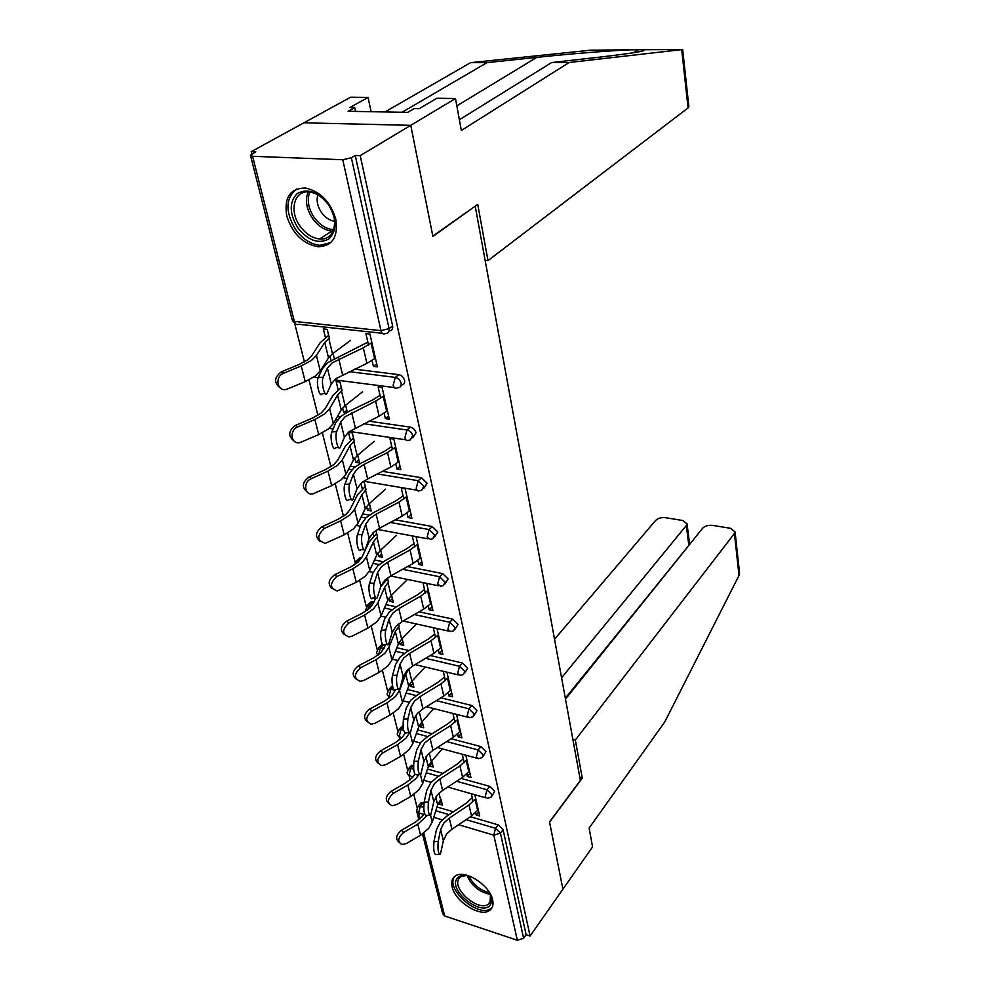 <?xml version="1.0" encoding="UTF-8"?>
<svg xmlns="http://www.w3.org/2000/svg" width="990" height="990" viewBox="0 0 990 990"><rect width="100%" height="100%" fill="white"/><g stroke="black" fill="none" stroke-linecap="round" stroke-linejoin="round"><path stroke-width="1.49" d="M286.791 216.08C292.545 233.751 302.965 243.973 318.05 246.745C332.442 246.151 338.357 236.957 335.796 219.161C330.499 201.861 320.426 191.478 305.588 188.038C290.082 188.187 283.821 197.53 286.791 216.08M452.145 886.891C455.078 901.655 480.484 917.705 489.629 910.392C492.661 908.201 493.664 904.712 492.649 899.922C490 885.246 464.644 869.034 455.412 875.94C452.071 878.179 450.982 881.83 452.145 886.891M459.385 119.741L551.64 62.543L569.114 62.519L461.34 130.482L455.487 98.517L436.825 98.282L419.191 108.677L414.129 108.591L407.694 112.377L348.096 111.276L354.705 107.588L349.903 107.514L368.07 97.416L350.658 97.193L251.237 151.656L251.831 154.007M294.661 323.346L304.413 361.919M308.967 379.913L317.914 415.293M322.344 432.853L330.92 466.723M335.251 483.85L343.456 516.285M347.676 533.004L355.064 562.221M359.679 580.437L366.275 606.511M371.25 626.225L377.103 649.341M382.437 670.44L387.585 690.785M389.194 697.146L389.392 697.913M393.253 713.184L397.732 730.917M399.329 737.216L399.923 739.567M403.697 754.504L407.558 769.787M409.142 776.024L410.12 779.873M413.808 794.5L417.087 807.469M455.487 98.517L410.763 125.334L303.893 122.809L410.763 125.334L432.902 236.462L474.755 206.502M475.274 206.526L580.388 780.417L549.524 821.91L562.914 889.181L530.083 936.033L526.111 934.721L503.093 829.707L500.433 833.147L523.623 938.248L526.111 934.721M523.623 938.248L517.325 940.252L444.683 915.973L442.654 913.56L422.495 834.001M485.15 260.42L487.983 260.63L477.737 204.398L432.828 236.103L410.763 125.334L360.212 155.616L530.083 936.033M251.237 151.656L255.791 151.817L250.458 155.232L252.599 156.284L342.75 159.737L351.363 157.744L355.237 155.442L360.212 155.616M474.854 794.747L479.68 815.958L476.178 814.931L478.727 811.751M441.02 799.252L442.443 805.118L439.04 804.127L441.49 801.182M471.327 793.745L473.133 801.64M475.658 812.666L476.178 814.931M438.669 802.593L439.04 804.127M323.804 365.372L324.621 365.471M354.469 369.159L398.735 374.628C401.643 375.297 403.586 377.202 404.551 380.358C404.96 383.019 404.056 384.541 401.816 384.9L401.099 385.494M355.237 155.442L392.622 325.945C393.055 328.89 392.028 330.499 389.565 330.784L389.045 331.18M420.119 803.892L420.886 802.977L423.955 803.175M437.011 806.986L453.383 811.775M470.423 816.75L498.18 824.868L503.093 829.707M384.157 413.275L385.382 418.621L389.318 419.178L382.115 387.548L378.143 387.028L380.717 398.277M345.844 413.016L343.74 412.706L346.822 410.256M342.033 390.468L340.003 382.091L336.167 381.596L338.196 389.961M342.589 407.979L343.74 412.706M347.292 412.211L345.609 405.232M350.262 466.092L355.076 466.884M382.449 471.351L421.505 477.737L427.123 483.256L423.856 488.28M407.014 513.08L408.053 517.584L411.889 518.277L405.182 488.85L401.321 488.194L403.821 499.121M369.394 503.489L371.2 510.939L367.488 510.271L370.409 507.672M360.954 483.417L362.34 489.11M366.56 506.422L367.488 510.271M366.065 489.753L364.171 481.932L363.033 481.734M358.665 558.917L360.249 557.457L361.808 557.469M374.492 559.994L383.18 561.738M407.496 566.589L442.691 573.618L448.099 578.952L445.017 583.902M428.311 606.029L429.177 609.791L432.915 610.595L426.715 583.382M422.953 582.603L425.329 593.01M391.595 595.126L393.265 602.068L389.652 601.289L392.424 598.566M384.578 580.474L384.838 581.538M388.897 598.195L389.652 601.289M388.476 582.293L387.449 578.024M380.482 645.926L382.511 644.527M383.984 644.738L385.555 645.109M396.866 647.745L408.907 650.554M430.254 655.529L462.441 663.028L467.676 668.188L464.731 673.076M448.198 692.802L448.916 695.908L452.554 696.812L446.936 672.173M443.272 671.307L445.413 680.637M412.335 680.774L413.894 687.258L410.367 686.379L413.003 683.558M409.786 683.966L410.367 686.379M400.925 727.415L403.017 726.14M417.644 729.902L432.172 733.738M451.131 738.738L480.893 746.596L485.954 751.583L483.157 756.422M466.797 773.994L467.379 776.531L470.931 777.509L465.857 755.209M462.281 754.256L464.186 762.609M431.764 761.013L433.224 767.064L429.784 766.112L432.296 763.203M429.338 764.305L429.784 766.112M410.677 766.248L413.523 765.159M427.494 769.044L443.013 773.376M460.956 778.363L489.679 786.357L494.666 791.282L491.931 796.084M422.198 721.537L423.72 727.798L420.23 726.883L422.804 724.012M419.723 724.779L420.23 726.883M457.652 734.06L458.296 736.869L461.885 737.822L456.551 714.384M452.937 713.468L454.954 722.292M390.877 687.32L392.547 686.008M407.447 689.486L420.824 692.814M440.909 697.814L471.822 705.511L476.97 710.585L474.099 715.436M402.126 638.661L403.759 645.369L400.183 644.54L402.881 641.755M399.514 641.792L400.183 644.54M399.131 626.249L398.574 623.96M438.421 650.145L439.214 653.573L442.901 654.427L436.998 628.539M433.286 627.71L435.538 637.572M369.753 603.145L371.163 601.784L373.948 602.007M385.902 604.605L396.359 606.87M419.129 611.808L452.727 619.096L458.061 624.343L455.041 629.256M380.68 550.093L382.425 557.283L378.762 556.553L381.608 553.893M372.982 532.818L373.787 536.11M377.92 553.101L378.762 556.553M377.475 536.815L375.915 530.43M417.854 560.365L418.795 564.486L422.582 565.24L416.109 536.827M412.298 536.122L414.773 546.888M347.193 513.154L348.641 511.682M362.625 513.86L369.431 515.097M395.282 519.8L432.284 526.532L437.803 531.952L434.622 536.939M357.712 455.239L359.58 462.961L355.831 462.355L358.825 459.83M354.259 440.996L352.304 432.902L348.517 432.333L350.485 440.414M354.779 458.073L355.831 462.355M395.79 464.075L396.916 468.988L400.802 469.619L393.859 439.127L389.936 438.533L392.473 449.621M337.343 416.629L340.127 417.025M368.874 421.171L410.33 427.136C413.201 427.841 415.107 429.71 416.048 432.754L412.682 437.828M329.336 338.073L327.245 329.398L323.346 328.965L325.463 337.639M329.942 356.041L331.019 360.447M334.323 358.628L333.048 353.393M372.079 360.558L373.403 366.374L377.4 366.857L369.926 334.026L365.892 333.593L368.503 344.99M467.379 776.531L469.99 773.388M458.296 736.869L460.969 733.776M448.916 695.908L451.65 692.851M439.214 653.573L442.023 650.566M429.177 609.791L432.061 606.845M418.795 564.486L421.752 561.602M408.053 517.584L411.085 514.763M396.916 468.988L400.034 466.253M385.382 418.621L388.587 415.961M373.403 366.374L376.707 363.813M439.3 854.432L436.157 854.593C434.028 854.407 433.298 850.113 433.966 841.686L438.211 841.463C437.555 849.89 438.285 854.184 440.389 854.37L443.359 840.646L446.663 833.951L451.923 829.212L471.537 816.008L478.269 809.721M438.211 841.463L440.637 829.533L443.966 822.876L449.262 818.148L468.988 804.969L475.757 798.695M472.23 797.693L466.463 803.051L446.762 816.193L440.426 821.824L436.429 829.769L433.966 841.686M398.982 842.106C395.159 838.852 396.012 834.892 401.532 830.251L415.627 822.009L422.371 816.453L424.438 813.421M439.003 793.2L440.6 799.759L437.667 804.944L432.222 822.108L428.621 828.506L420.601 835.189L406.568 843.468L401.977 844.532C397.2 841.723 397.77 837.676 403.685 832.417L417.792 824.15L427.47 815.302M488.639 891.272C491.646 896.495 492.29 900.801 490.582 904.179C483.912 917.891 448.866 891.941 456.6 879.157C458.952 875.247 463.53 874.331 470.337 876.398M466.488 875.469L460.857 876.67L458.679 879.021C452.232 889.342 478.615 911.889 488.231 904.229L490.112 902.162L490.446 894.923M454.101 877.313C446.156 890.146 478.9 918.089 490.805 908.548L492.265 907.248M328.482 204.683C337.058 219.322 337.157 230.757 328.754 239.011C318.495 244.332 308.187 240.607 297.829 227.836C289.278 213.63 289.031 202.232 297.099 193.644C307.333 187.902 317.79 191.577 328.482 204.683M300.143 226.24C305.749 233.888 312.246 238.132 319.621 238.986C334.236 240.855 339.892 220.337 328.519 204.819C323.136 197.406 316.862 193.149 309.709 192.035C294.24 189.511 288.622 210.821 300.143 226.24M317.864 194.857C316.256 200.45 317.443 206.304 321.441 212.404C325.19 217.553 329.583 220.523 334.62 221.29M296.579 189.016C285.405 198.285 285.083 211.786 295.614 229.507C302.618 239.023 310.712 244.283 319.894 245.322L330.697 242.637M739.431 571.935L739.01 575.462L664.785 721.908L589.112 828.073L592.564 846.883L562.914 889.181L549.561 822.146L582.281 778.152L575.326 740L734.432 533.474L735.075 531.89L730.471 528.301L712.751 525.405C708.357 524.947 704.979 525.888 702.64 528.227L565.488 699.101M575.326 740L572.864 739.382M689.486 543.225L688.731 544.574L686.318 525.529L687.035 523.859L682.716 520.493L665.577 517.696C661.32 517.263 657.991 518.191 655.59 520.468L554.536 639.255M686.318 525.529L561.59 677.791M582.281 778.152L579.855 777.509M689.424 544.686L565.327 698.198M688.842 106.388L688.062 107.935L681.714 49.624L682.704 49.847M551.64 62.543L599.383 57.173C634.825 53.027 649.143 50.552 642.324 49.748L630.803 49.822C614.32 50.304 570.054 53.806 536.79 57.383L487.031 62.63L402.039 112.266M681.714 49.624L569.114 62.519M371.089 111.697L368.07 97.416M630.803 49.822L590.857 50.168L470.609 62.655L487.031 62.63M470.609 62.655L384.937 111.957M487.983 260.63L688.062 107.935M355.534 111.412L354.705 107.588M429.561 815.191L426.43 815.364C424.19 815.166 423.411 810.785 424.128 802.222L428.435 801.974C427.742 810.538 428.497 814.931 430.724 815.129L433.806 801.702L437.209 795.106L442.592 790.404L462.59 777.298L469.458 771.074M428.435 801.974L430.984 790.218L434.424 783.659L439.832 778.982L459.954 765.901L466.872 759.701M463.308 758.736L457.405 764.033L437.308 777.063L430.848 782.645L426.727 790.478L424.128 802.222M419.5 774.626L416.382 774.811C414.006 774.613 413.201 770.146 413.944 761.409L418.325 761.149C417.582 769.874 418.386 774.341 420.738 774.551L423.93 761.459L427.445 754.962L432.939 750.321L453.346 737.327L460.375 731.177M418.325 761.149L421.022 749.603L424.562 743.131L430.093 738.503L450.623 725.559L457.702 719.433M454.088 718.505L448.062 723.74L427.544 736.647L420.936 742.154L416.691 749.876L413.944 761.409M409.105 732.674L405.987 732.885C403.475 732.649 402.621 728.096 403.413 719.21L407.868 718.913C407.088 727.798 407.93 732.365 410.417 732.6L413.721 719.854L417.347 713.468L422.965 708.877L443.805 696.032L450.995 689.956M407.868 718.913L410.714 707.59L414.364 701.229L420.032 696.663L440.983 683.855L448.223 677.816M444.56 676.937L438.397 682.098L417.458 694.869L410.702 700.301L406.308 707.887L403.413 719.21M398.351 689.275L395.233 689.486C393.339 693.111 390.926 680.699 392.523 675.527L397.039 675.205C395.468 680.377 397.869 692.802 399.725 689.176L403.153 676.813L406.902 670.552L412.657 666.035L433.929 653.326L441.28 647.349M397.039 675.205L400.047 664.129L403.821 657.892L409.613 653.4L431.021 640.74L438.421 634.788M434.721 633.959L428.41 639.045L407.026 651.655L400.108 657.014L395.567 664.451L392.523 675.527M387.214 644.341L384.095 644.564C382.128 648.363 379.529 635.419 381.237 630.296L385.828 629.949C384.132 635.073 386.731 648.017 388.674 644.23L392.226 632.276L396.099 626.138L401.989 621.695L423.72 609.159L431.244 603.281M385.828 629.949L389.008 619.134L392.906 613.045L398.846 608.615L420.713 596.129L428.286 590.288M424.537 589.508L418.077 594.507L396.223 606.944L389.144 612.216L384.454 619.48L381.237 630.296M388.748 803.298C384.801 799.883 385.654 795.836 391.298 791.159L405.665 782.979L412.558 777.459L414.785 774.291M442.258 748.873L431.331 761.508L428.311 766.619L422.656 783.523L418.943 789.847L410.751 796.467L396.446 804.697L392.003 805.724C386.855 802.89 387.338 798.732 393.463 793.262L407.855 785.058L416.085 778.462L418.733 774.675M378.18 763.203C374.109 759.627 374.95 755.481 380.717 750.754L395.381 742.636L402.423 737.191L405.096 733.343M433.818 708.605L421.752 722.032L418.646 727.056L412.768 743.688L408.944 749.913L400.579 756.459L385.976 764.627L381.732 765.641C376.163 762.783 376.546 758.501 382.895 752.821L397.572 744.678L405.999 738.144L409.427 732.996M418.646 727.056L415.8 715.411L412.657 724.148M367.278 721.772C363.045 718.022 363.875 713.765 369.777 708.988L384.739 700.945L391.953 695.562L395.678 689.461M398.611 708.642L390.06 715.114L375.161 723.207L371.139 724.185C365.112 721.326 365.384 716.933 371.968 710.993L386.954 702.925L395.567 696.477L399.539 690.389L405.739 674.165L408.957 669.252L411.877 681.256L408.672 686.206L402.546 702.516L398.611 708.642M425.205 667L411.877 681.256M356.016 678.917C351.599 674.994 352.415 670.626 358.467 665.787L373.75 657.83L381.125 652.521L385.828 644.441M387.932 665.973L379.182 672.359L363.974 680.365L360.212 681.318C353.69 678.459 353.838 673.93 360.669 667.73L375.977 659.748L384.776 653.388L388.872 647.423L395.332 631.546L398.648 626.732L401.668 639.144L398.364 643.983L391.99 659.959L387.932 665.973M416.456 623.972L401.668 639.144M344.371 634.578C339.756 630.469 340.548 625.977 346.76 621.077L362.365 613.206L369.914 607.996L373.465 603.108L375.767 597.861M376.881 621.819L367.921 628.106L352.39 636.026L348.938 636.929C341.872 634.107 341.884 629.454 348.975 622.957L364.605 615.062L373.626 608.8L377.846 602.96L384.578 587.466L387.993 582.764L391.112 595.596L387.709 600.336L381.063 615.941L376.881 621.819M406.865 580.152L391.112 595.596M380.779 586.538L387.647 578.841M375.693 597.787L372.574 598.022C370.52 601.994 367.698 588.493 369.542 583.419L374.22 583.048C372.401 588.11 375.198 601.635 377.227 597.663L380.903 586.142L384.912 580.152L390.939 575.784L413.152 563.446L420.861 557.679M374.22 583.048L377.561 572.529L381.608 566.589L387.684 562.246L410.033 549.957L417.792 544.228M413.993 543.51L407.373 548.398L385.048 560.649L377.784 565.81L372.945 572.901L369.542 583.419M332.331 588.666C327.48 584.385 328.247 579.744 334.632 574.769L350.584 567.01L358.306 561.887L361.981 557.11L369.047 542.05L376.658 533.474M365.434 576.118L356.276 582.293L337.305 590.956C329.645 588.196 329.509 583.407 336.86 576.564L352.836 568.78L362.068 562.642L366.424 556.937L373.44 541.864L376.967 537.273L380.197 550.551L376.695 555.18L369.765 570.376L365.434 576.118M396.371 535.454L380.197 550.551M363.751 549.524L360.632 549.784C358.491 553.942 355.447 539.81 357.427 534.823L362.167 534.414C360.224 539.402 363.243 553.546 365.36 549.388L369.171 538.337L373.317 532.509L379.504 528.239L402.212 516.099L410.107 510.456M362.167 534.414L365.706 524.217L369.889 518.438L376.126 514.194L398.982 502.128L406.927 496.522M403.079 495.866L396.297 500.643L373.465 512.684L366.028 517.733L361.016 524.626L357.427 534.823M319.881 541.109C314.771 536.63 315.501 531.853 322.072 526.779L338.37 519.144L346.29 514.119L350.076 509.479L357.452 494.876L365.298 486.536M353.591 528.784L344.198 534.835L325.277 543.312C316.998 540.639 316.676 535.701 324.312 528.499L340.634 520.827L350.089 514.812L354.593 509.268L361.919 494.654L365.558 490.199L368.899 503.947L365.285 508.452L358.058 523.19L353.591 528.784M385.494 489.209L368.899 503.947M351.363 499.467L348.232 499.74C346.005 504.096 342.713 489.283 344.842 484.395L349.68 483.962C347.577 488.85 350.844 503.663 353.046 499.319L357.006 488.763L361.288 483.108L367.637 478.937L390.864 467.032L398.958 461.526M349.68 483.962L353.418 474.123L357.749 468.518L364.134 464.372L387.523 452.554L395.678 447.084M391.768 446.49L384.813 451.155L361.449 462.949L353.826 467.886L348.641 474.557L344.842 484.395M306.999 491.807C301.579 487.13 302.259 482.204 309.041 477.019L325.71 469.507L333.828 464.607L337.739 460.103L345.448 446.007L353.517 437.914M341.315 479.717L331.687 485.644L312.84 493.899C304.351 495.569 302.915 482.019 311.293 478.653L327.987 471.116L337.677 465.238L342.342 459.855L349.977 445.748L353.739 441.429L357.192 455.672L353.467 460.041L345.918 474.297L341.315 479.717M374.257 441.342L357.192 455.672M338.518 447.505L335.375 447.802C333.061 452.343 329.497 436.813 331.786 432.036L336.699 431.566C334.447 436.343 337.986 451.886 340.275 447.344L344.384 437.32L348.827 431.863L379.108 416.159L387.412 410.8M336.699 431.566L340.659 422.124L345.139 416.728L375.631 401.123L383.996 395.827M380.036 395.295L372.908 399.824L349 411.357L341.166 416.147L335.796 422.594L331.786 432.036M293.671 440.686C287.892 435.798 288.511 430.7 295.527 425.391L312.58 418.028L320.909 413.238L324.955 408.907L332.999 395.357L341.315 387.548M328.569 428.831L318.706 434.61L299.97 442.592C290.986 444.819 288.894 430.328 297.78 426.913L314.87 419.525L324.807 413.808L329.621 408.623L337.602 395.06L341.488 390.889L345.065 405.653L341.216 409.872L333.333 423.596L328.569 428.831M362.6 391.768L345.065 405.653M325.178 393.537L322.022 393.859C319.621 398.599 315.748 382.276 318.211 377.636L323.223 377.128C320.797 381.756 324.633 398.104 327.009 393.352L331.279 383.91L335.882 378.663L366.906 363.367L375.42 358.17M323.223 377.128L327.405 368.119L332.046 362.934L363.293 347.762L371.881 342.627M367.859 342.169L328.024 362.439L322.455 368.614L318.211 377.636M279.873 387.622C273.685 382.524 274.218 377.252 281.482 371.77L298.943 364.568L307.482 359.939L311.677 355.769L320.079 342.812L328.668 335.313M315.352 376.027L305.229 381.633L286.63 389.318C277.163 392.164 274.317 376.646 283.746 373.193L301.245 365.966L311.442 360.422L316.429 355.435L324.769 342.478L328.791 338.481L332.504 353.801L328.519 357.848L320.277 370.978L315.352 376.027M350.534 340.399L332.504 353.801M517.325 940.252L493.812 835.164L458.605 824.72M442.233 819.856L433.731 817.344M423.868 814.411L418.609 812.852L420.107 818.779M423.732 833.11L444.683 915.973M466.117 819.658L495.52 828.296L500.433 833.147L493.812 835.164L495.52 828.296L498.18 824.868M423.077 802.915L420.317 806.194L418.609 812.852L416.555 810.562L418.114 806.256L423.72 807.197M252.599 156.284L294.352 321.404L380.977 330.648L342.75 159.737M351.363 157.744L389.082 328.631L392.622 325.945M380.977 330.648L389.082 328.631C389.515 331.576 388.488 333.185 386.013 333.469L385.283 333.605C383.266 334.571 381.831 333.593 380.977 330.648M250.581 155.739L292.211 319.98L294.352 321.404C295.28 324.262 296.79 325.215 298.869 324.299L382.301 333.284M435.823 810.748L449.076 814.646M417.421 806.974L420.886 802.977M413.511 765.357L410.813 768.438L409.08 775.17L412.805 777.175M456.576 781.246L486.944 789.748L485.211 796.702L487.377 798.287L491.077 797.136L491.943 794.673L486.944 789.748L489.679 786.357M407.917 769.267L410.813 768.438L413.659 769.23M426.257 772.757L438.62 776.222M403.103 727.18L401.024 729.469L403.586 730.15M416.357 733.541L427.692 736.56M446.651 741.584L478.096 749.937L480.893 746.596M392.832 687.233L390.914 689.263L395.332 690.364M406.098 693.062L416.295 695.611M436.343 700.635L468.951 708.803L471.822 705.511M383.081 645.072L380.469 647.72L384.083 648.574M395.468 651.247L404.415 653.338M425.589 658.313L459.496 666.27L462.441 663.028M372.797 601.759L369.678 604.803L372.19 605.348M384.442 608.021L392.065 609.692M414.364 614.555L449.72 622.277L452.727 619.096M361.721 557.444L358.516 560.414L359.556 560.625M372.97 563.335L379.182 564.585M402.621 569.3L439.585 576.737L442.691 573.618M361.041 517.089L365.78 517.956M390.308 522.46L429.103 529.563L432.284 526.532M348.604 469.223L351.834 469.755M377.363 473.95L418.238 480.695L421.505 477.737M335.61 419.636L337.404 419.896M363.677 423.708L406.964 430.007L410.33 427.136M349.148 371.646L395.282 377.4L398.735 374.628M398.116 730.36L401.024 729.469L399.255 736.288L401.668 737.995M476.326 756.979L478.653 758.649L482.192 757.585L483.17 754.949L478.096 749.937L476.326 756.979M388.006 690.191L390.914 689.263L389.095 696.156L389.812 697.566M467.144 715.918L469.631 717.701L472.985 716.723L474.111 713.889L468.951 708.803L467.144 715.918M378.613 654.699L380.469 647.72L378.687 647.745L376.522 652.633M457.652 673.472L460.325 675.366L463.456 674.487L464.743 671.443L459.496 666.27L457.652 673.472M377.561 648.71L381.732 644.663M447.827 629.566L450.697 631.571L453.593 630.791L455.054 627.536L449.72 622.277L447.827 629.566M367.612 609.964L369.678 604.803L368.032 604.816L365.681 609.865M366.77 605.831L371.163 601.784M437.667 584.125L440.736 586.253L443.359 585.585L445.017 582.083L439.585 576.737L437.667 584.125M356.87 563.112L358.516 560.414L357.043 560.414L354.371 564.894M355.62 561.491L360.249 557.457M427.136 537.05L430.427 539.315L432.741 538.758L434.635 535.008L429.103 529.563L427.136 537.05M344.087 515.617L345.881 514.466M416.221 488.268C416.889 490.632 418.065 491.436 419.748 490.681L421.715 490.236L423.868 486.226L418.238 480.695L416.221 488.268M404.91 437.667C405.64 440.216 406.89 441.07 408.684 440.253L410.268 439.919L412.694 435.637C411.753 432.593 409.848 430.712 406.964 430.007L404.91 437.667M393.166 385.172C393.958 387.907 395.307 388.822 397.2 387.932L398.376 387.696C400.616 387.338 401.519 385.815 401.111 383.142C400.133 379.987 398.19 378.069 395.282 377.4L393.166 385.172M449.262 818.148L451.923 829.212M440.637 829.533L443.359 840.646M468.988 804.969L471.537 816.008M475.138 799.45L477.65 810.476M420.601 835.189L417.792 824.15M401.532 830.251L403.685 832.417M437.667 804.944L435.749 797.086M432.222 822.108L430.551 815.364M490.223 894.378C479.383 892.163 471.661 885.889 467.057 875.556M468.839 875.952C473.245 884.713 480.113 890.295 489.431 892.671M333.086 231.14L331.86 231.091C324.522 230.262 318.075 226.067 312.531 218.493C306.343 208.94 304.895 200.079 308.199 191.912M309.821 192.048C306.826 199.906 308.261 208.358 314.152 217.416C319.795 225.077 326.304 229.148 333.667 229.631M739.01 575.462L734.432 533.474M682.457 49.512L642.324 49.748M456.836 105.868L536.79 57.383M439.832 778.982L442.592 790.404M430.984 790.218L433.806 801.702M459.954 765.901L462.59 777.298M466.24 760.444L468.839 771.829M430.093 738.503L432.939 750.321M421.022 749.603L423.93 761.459M450.623 725.559L453.346 737.327M457.058 720.163L459.744 731.919M420.032 696.663L422.965 708.877M410.714 707.59L413.721 719.854M440.983 683.855L443.805 696.032M447.567 678.546L450.339 690.686M409.613 653.4L412.657 666.035M400.047 664.129L403.153 676.813M431.021 640.74L433.929 653.326M437.753 635.506L440.612 648.066M398.846 608.615L401.989 621.695M389.008 619.134L392.226 632.276M420.713 596.129L423.72 609.159M427.593 590.993L430.563 603.987M410.751 796.467L407.855 785.058M391.298 791.159L393.463 793.262M431.331 761.508L429.276 753.093M428.311 766.619L425.935 756.917M422.656 783.523L420.503 774.861M400.579 756.459L397.572 744.678M380.717 750.754L382.895 752.821M421.752 722.032L419.228 711.624M412.768 743.688L410.107 732.959M390.06 715.114L386.954 702.925M369.777 708.988L371.968 710.993M408.672 686.206L405.739 674.165M402.546 702.516L399.539 690.389M379.182 672.359L375.977 659.748M358.467 665.787L360.669 667.73M398.364 643.983L395.332 631.546M391.99 659.959L388.872 647.423M367.921 628.106L364.605 615.062M346.76 621.077L348.975 622.957M387.709 600.336L384.578 587.466M381.063 615.941L377.846 602.96M387.684 562.246L390.939 575.784M377.561 572.529L380.903 586.142M410.033 549.957L413.152 563.446M417.087 544.908L420.156 558.372M356.276 582.293L352.836 568.78M334.632 574.769L336.86 576.564M376.695 555.18L373.44 541.864M369.765 570.376L366.424 556.937M376.126 514.194L379.504 528.239M365.706 524.217L369.171 538.337M398.982 502.128L402.212 516.099M406.197 497.19L409.377 511.125M344.198 534.835L340.634 520.827M322.072 526.779L324.312 528.499M365.285 508.452L361.919 494.654M358.058 523.19L354.593 509.268M364.134 464.372L367.637 478.937M353.418 474.123L357.006 488.763M387.523 452.554L390.864 467.032M394.923 447.728L398.215 462.182M331.687 485.644L327.987 471.116M309.041 477.019L311.293 478.653M353.467 460.041L349.977 445.748M345.918 474.297L342.342 459.855M351.697 412.694L355.336 427.804M340.659 422.124L344.384 437.32M375.631 401.123L379.108 416.159M383.217 396.446L386.644 411.432M318.706 434.61L314.87 419.525M295.527 425.391L297.78 426.913M341.216 409.872L337.602 395.06M333.333 423.596L329.621 408.623M338.778 359.024L342.552 374.715M327.405 368.119L331.279 383.91M363.293 347.762L366.906 363.367M371.089 343.233L374.628 358.788M305.229 381.633L301.245 365.966M281.482 371.77L283.746 373.193M328.519 357.848L324.769 342.478M320.277 370.978L316.429 355.435M491.238 908.238L489.629 910.392M418.894 819.794L416.79 811.515M407.41 774.106L409.588 776.271M423.745 780.269L431.096 782.348M447.703 787.05L485.669 797.804M411.543 765.258L408.709 768.488L407.014 772.93M397.559 735.248L399.799 737.476M413.647 741.188L420.255 742.958M437.308 747.537L476.821 758.167M401.915 726.338L399.007 729.519L397.176 734.11M387.387 695.141L389.689 697.43M403.178 700.833L409.031 702.318M426.443 706.736L467.688 717.205M391.978 686.157L389.008 689.3L387.016 694.027M376.881 653.709L377.994 655.207M392.312 659.167L397.423 660.38M415.07 664.587L458.246 674.871M380.989 616.114L385.432 617.092M403.153 621.027L448.495 631.088M369.134 571.577L373.119 572.393M390.604 575.982L438.397 585.771M356.635 525.504L360.447 526.222M377.475 529.403L427.952 538.857M347.911 512.523L343.654 516.161M343.344 477.799L347.144 478.43M363.738 481.239L417.137 490.236M329.125 428.373L333.086 428.967M349.408 431.405L405.937 439.845M313.731 377.165L318.174 377.735M334.459 379.838L394.329 387.56M292.446 320.711L295.676 323.879M490.619 901.011L488.231 904.229M461.736 875.531L460.857 876.67M333.11 231.091L331.86 231.091L319.621 238.986M687.035 523.859L689.51 543.411M689.473 543.498L690.265 543.634M739.567 573.21L735.075 531.89M633.588 52.755L637.919 49.884M688.891 106.858L682.667 49.537"/></g></svg>
